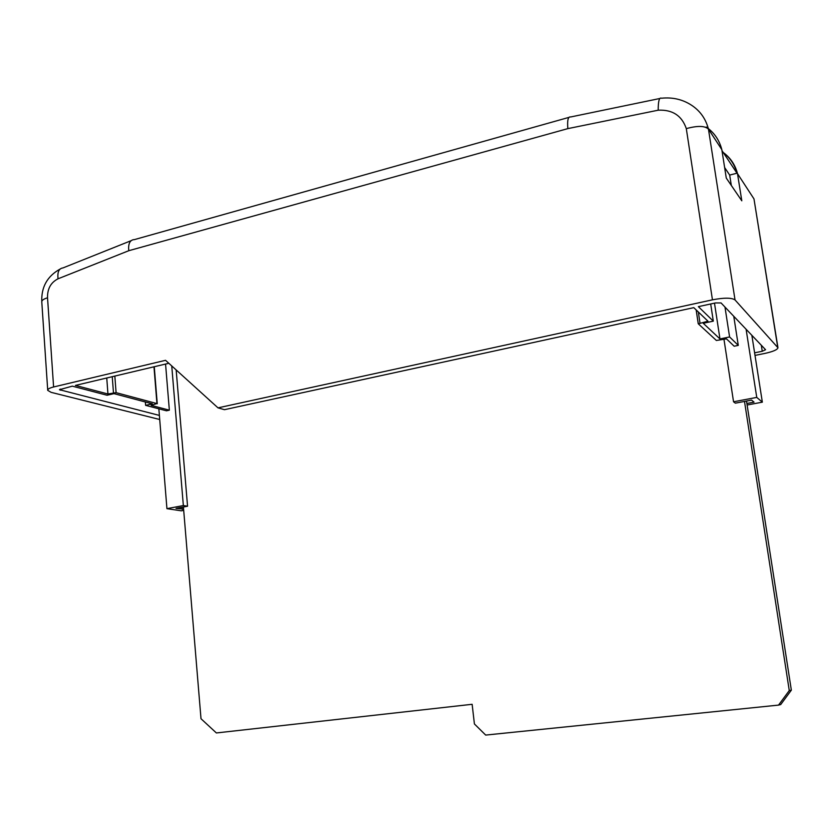 <?xml version="1.0" encoding="UTF-8"?>
<svg xmlns="http://www.w3.org/2000/svg" width="833" height="833" viewBox="0 0 833 833"><rect width="100%" height="100%" fill="white"/><g stroke="black" fill="none" stroke-linecap="round" stroke-linejoin="round"><path stroke-width="1.25" d="M183.583 509.067L176.013 508.39L187.55 506.225L176.159 369.925M747.128 405.005L762.351 402.162L756.76 397.403L733.55 401.777L735.341 403.162L751.574 400.111L754.032 402.141L746.889 403.484M47.71 390.125L41.785 301.973C41.65 300.401 43.566 299.005 47.533 297.787L53.593 386.981L165.548 360.314L218.007 407.858L224.483 409.68L693.795 307.648L707.977 321.194L698.293 323.818L716.38 340.468L726.491 338.875L734.185 346.226L738.288 345.383L729.593 336.949L719.972 338.937L703.239 323.277L713.308 321.142L698.377 306.648L715.464 302.941L721.076 302.952L765.569 349.714L762.268 351.276L754.604 352.817M755.01 355.41L764.434 353.515C772.941 351.672 777.449 349.745 777.96 347.746L735.029 299.932C731.603 297.641 724.075 297.61 712.454 299.828L686.309 128.626C697.544 125.564 704.926 125.731 708.456 129.136L735.029 299.932M218.007 407.858L712.454 299.828M733.769 316.29L738.288 345.383M729.593 336.949L724.981 307.054M159.374 415.417L59.435 389.698L72.325 386.148L107.072 395.248L113.996 393.645L152.345 403.838L145.619 405.348L166.475 410.804L169.349 410.169L151.148 405.369L156.937 403.578L116.089 392.655L107.946 393.988L75.418 385.419L168.828 363.282M53.593 386.981C49.564 387.98 47.606 389.105 47.72 390.354L51.146 392.353L159.707 419.499M165.559 364.063L169.349 410.169M145.619 405.348L145.348 401.975M706.238 127.022C714.162 132.53 719.358 140.069 721.826 149.628L726.282 178.075L741.807 200.805L737.507 173.67C735.279 165.007 730.656 158.041 723.638 152.772M721.826 149.628L708.456 129.136C705.905 119.213 700.532 111.414 692.317 105.739C683.216 99.554 672.929 97.055 661.475 98.221M777.73 347.257L753.98 198.9L737.507 173.67M753.98 198.9L777.949 347.663M686.309 128.626C681.883 115.662 672.523 109.519 658.205 110.195C658.174 101.324 659.236 97.315 661.402 98.169M658.205 110.195L567.846 128.626C567.179 120.452 568.064 116.558 570.501 116.943M567.846 128.626L128.771 250.712C128.126 243.996 129.771 240.3 133.717 239.633M107.946 393.988L106.749 377.995M713.308 321.142L710.695 303.972M719.972 338.937L714.495 303.15M731.322 185.447L729.687 175.065L736.997 173.222L721.972 150.575M729.687 175.065L724.627 167.527M736.997 173.222C734.768 164.934 730.354 158.176 723.762 152.949M187.55 506.225L183.343 505.558L171.744 365.926M182.188 509.327L182.011 507.266M183.343 505.558L166.933 508.661L158.843 408.805M166.933 508.661L181.313 510.816L183.697 510.369M733.55 401.777L723.981 339.395M762.351 402.162L751.855 335.293M756.76 397.403L746.097 329.254M744.504 401.433L789.268 690.578L778.543 705.103L485.691 735.081L474.414 723.96L472.134 704.302L216.382 732.957L201.003 718.733L183.416 506.995M746.514 401.058L791.35 690.161L789.268 690.578M791.35 690.161L780.708 704.572L778.543 705.103M761.31 345.237L762.268 351.276M60.278 390.188L60.195 389.063M128.771 250.712L58.05 278.795C50.813 282.481 47.314 288.812 47.533 297.787M130.885 240.768L62.954 267.934C58.914 268.476 57.279 272.089 58.05 278.795M156.937 403.578L153.97 366.812M116.089 392.655L114.829 376.079M113.455 392.718L112.247 376.693M699.98 322.892L698.346 311.99M698.262 323.62L696.201 309.938M570.595 116.984L659.819 98.502M134.207 239.665L568.804 117.422M41.796 301.994C41.119 287.218 47.2 276.244 60.059 269.08M157.25 403.766L154.261 366.739M698.231 323.714L696.159 309.897"/></g></svg>
